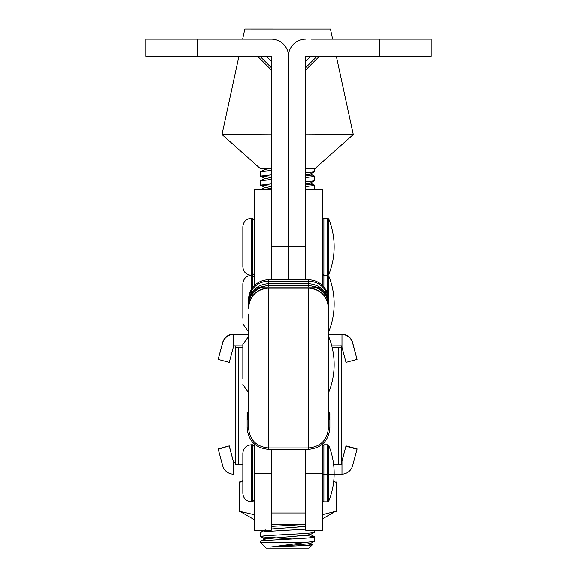<?xml version="1.0" encoding="UTF-8"?>
<svg xmlns="http://www.w3.org/2000/svg" width="577" height="577" viewBox="0 0 577 577"><rect width="100%" height="100%" fill="white"/><g stroke="black" fill="none" stroke-linecap="round" stroke-linejoin="round"><path stroke-width="0.87" d="M197.226 56.279L145.887 56.279L145.887 39.164L197.226 39.164L197.226 56.279L271.385 56.279L271.385 279.823L271.385 189.768L254.269 189.768L254.269 285.817M265.68 39.164L271.385 39.164A17.115 17.115 0 0 1 288.5 56.279L288.5 279.823L288.5 246.812L271.385 246.812M271.385 39.164L197.226 39.164M266.372 56.279L271.385 61.292M311.32 39.164L379.774 39.164L379.774 56.279L305.615 56.279L305.615 279.823L305.615 189.768L322.731 189.768L322.731 285.817M379.774 56.279L431.113 56.279L431.113 39.164L379.774 39.164M305.615 39.164A17.115 17.115 0 0 0 288.5 56.279L288.5 246.812L305.615 246.812M310.628 56.279L305.615 61.292M305.615 449.324L305.615 512.996L271.385 512.996L271.385 449.324M248.564 418.094L247.144 418.073L248.564 418.094L247.144 418.332L248.564 418.577L247.144 418.599L248.564 418.577M247.144 417.813L248.564 417.835L247.144 417.813M248.564 417.265L247.144 417.286L248.564 417.575M248.564 418.88L247.144 418.859L248.564 418.837M248.564 419.14L247.144 419.118L248.564 419.14L247.144 419.378L247.144 427.939L248.564 427.961L248.564 314.068M248.564 417.048L247.144 417.027L248.564 417.005L247.144 416.767L248.564 416.486L247.144 416.507L248.564 416.529M248.564 414.913L247.144 414.935L248.564 414.957M248.564 415.44L247.144 415.462L248.564 415.173M247.144 414.675L248.564 414.654L247.144 414.675M248.564 414.127L247.144 414.149L248.564 414.437M247.144 415.721L248.564 415.7L247.144 415.721M248.564 415.743L247.144 415.981L248.564 416.262M248.564 413.651L247.144 413.63L248.564 413.608M248.564 413.341L247.144 413.37L248.564 413.392M248.564 413.868L247.144 413.889L248.564 413.868M248.564 412.822L247.144 412.843L248.564 412.822M248.564 413.125L247.144 413.103L248.564 413.082M248.564 412.605L247.144 412.584L248.564 412.295M328.436 306.914L328.436 427.961L329.856 427.939C328.594 440.929 321.461 448.062 308.464 449.324L268.536 449.324C255.539 448.062 248.406 440.929 247.144 427.939M328.436 390.809L328.436 333.773M328.436 418.051L329.856 418.073L328.436 417.835L329.856 417.553L328.436 417.575M328.436 416.486L329.856 416.507L328.436 416.262L329.856 416.241L328.436 416.003L329.856 415.721L328.436 415.7M328.436 415.483L329.856 415.462L328.436 415.216L329.856 415.462L328.436 415.959M328.436 414.913L329.856 414.935L328.436 415.173L329.856 414.935L328.436 414.654M328.436 414.171L329.856 414.149L328.436 414.437M328.436 413.125L329.856 413.103L328.436 413.082L329.856 412.843L328.436 412.562M328.436 412.346L329.856 412.324L328.436 412.346M308.464 287.094L308.464 279.823A19.964 19.964 0 0 1 328.436 299.788L328.436 310.606M328.436 304.887L328.436 306.603M248.564 427.939L248.564 427.961C249.762 440.092 256.419 446.742 268.536 447.911L308.464 447.911L308.464 288.111C320.596 289.293 327.246 295.951 328.436 308.082L328.436 308.082A19.964 19.964 0 0 0 308.464 288.118L268.536 288.111L268.536 449.324M328.436 419.4L329.856 419.378L328.436 419.14M328.436 418.88L329.856 418.859L328.436 418.837L329.856 418.599L328.436 418.311M248.564 333.773L248.564 390.809M256.109 287.988A19.964 19.048 180 0 0 248.564 302.896L248.564 299.788A19.964 19.964 0 0 1 268.536 279.823L268.536 287.094M308.464 449.324L308.464 447.911C320.596 446.721 327.253 440.071 328.436 427.961M308.464 279.823L268.536 279.823M312.07 288.442L317.083 287.094L259.917 287.094L264.93 288.442M317.083 287.094A19.964 19.964 0 0 1 328.436 305.103A19.964 18.695 180 0 0 315.316 287.548M261.684 287.548A19.964 18.695 180 0 0 248.564 305.103A19.964 19.964 0 0 1 259.917 287.094M328.436 412.605L329.856 412.324M328.436 412.822L329.856 412.843L329.856 413.37L328.436 413.392M328.436 413.868L329.856 413.889L328.436 413.911M328.436 413.341L329.856 413.37L328.436 413.608M328.436 413.651L329.856 413.63L329.856 414.675L328.436 414.697M328.436 417.308L329.856 417.286L328.436 417.265M328.436 417.005L329.856 417.027L328.436 417.048M328.436 416.789L329.856 416.767L328.436 416.529M328.436 417.532L329.856 417.553L329.856 416.767L328.436 416.745M248.564 419.4L247.144 419.378M328.436 418.577L329.856 418.599L329.856 427.939M328.436 418.354L329.856 418.332L328.436 418.094M305.615 168.873L314.739 168.787L314.58 171.773L305.615 172.884M271.385 174.867L260.544 176.108L271.385 177.341M260.544 176.108L260.674 171.708L271.385 170.604M260.653 541.507C255.993 540.115 313.39 538.629 314.631 537.021L314.58 541.313L309.986 543.722L309.972 543.303L305.096 542.467M314.631 541.284L270.512 547.061C282.341 546.361 311.017 545.568 312.287 544.803L308.623 544.075M312.467 544.717L308.955 548.15L266.249 548.143L260.544 542.438L260.674 541.255L265.269 538.846L308.803 535.03L309.986 534.706L309.972 534.288L305.096 533.451M260.544 542.438L304.31 542.524M314.739 530.169L314.631 532.268L309.986 534.706M314.631 532.268C313.39 533.876 255.993 535.362 260.653 536.754L292.092 538.997M265.269 529.83L260.544 532.376L260.544 536.639L265.261 539.17M260.674 532.239L266.855 531.439L305.615 529.152M302.492 524.63L271.385 526.383M314.631 189.768L314.566 185.181L305.615 184.07M260.624 189.768L271.385 188.636M305.615 186.645L314.739 185.361M305.615 177.637L314.739 176.353L314.58 180.789L305.615 181.899M271.385 183.883L260.544 185.116L271.385 186.357M260.544 185.116L260.674 180.724L271.385 179.62M314.739 536.884L308.435 535.802L287.418 534.482M271.385 528.857L272.099 528.907M305.615 526.57L287.418 525.467M314.739 176.353L305.615 175.055M245.03 29.009L330.426 29.023L245.03 29.009M238.965 56.279L222.044 134.564L271.385 134.816M305.615 134.816L353.247 134.556L314.739 168.787M222.044 134.564L260.544 168.787L271.385 168.873M270.512 547.061L309.986 543.722M271.385 528.965L305.615 526.455M271.385 188.513L265.261 187.655L271.385 186.458M305.615 183.948L309.986 183.19L314.58 180.789M271.385 179.497L265.261 178.639L271.385 177.442M305.615 174.939L309.986 174.175L314.58 171.773M271.385 170.482L266.487 169.926L265.269 169.299L260.674 171.708M335.122 482.163L336.081 481.91L335.266 482.177L333.701 481.312M322.731 514.612L335.266 511.424L336.081 511.749L335.122 511.41M336.081 481.91L336.081 511.749M242.867 480.973L240.169 482.192L239.21 481.932L239.21 511.77L240.169 511.438L254.269 514.698M240.054 482.163L242.867 480.533M254.269 519.625L240.234 511.554M322.731 474.236L341.952 474.164L341.952 461.261L345.984 445.855L341.555 462.386M341.555 462.761L341.952 461.261M229.307 446.23L233.735 462.761L229.307 445.855L218.286 448.805L218.286 449.187L229.307 445.855M233.735 474.171L233.332 474.164A11.41 11.41 -0 0 1 222.715 465.718L218.286 449.187M345.984 446.23L357.004 449.187L352.576 465.718A11.41 11.41 -0 0 1 341.952 474.164M357.004 449.187L357.004 448.805L345.984 445.855M235.445 462.372L233.735 462.386M233.735 462.761L235.445 462.776M233.332 461.261L233.332 474.164M242.867 345.854L233.735 345.818L233.332 347.318L233.332 334.415L233.735 334.033L248.564 333.975M248.564 334.465L233.735 334.408M328.436 334.458L341.952 334.415A11.41 11.41 0 0 1 352.576 342.868L357.004 359.399L345.984 362.349L341.555 345.818L331.761 345.861M357.004 359.399L352.576 342.486A11.41 11.41 180 0 0 341.952 334.04L328.436 333.982M233.735 334.033L233.332 334.04A11.41 11.41 180 0 0 222.715 342.486L218.286 359.017L222.715 342.868A11.41 11.41 0 0 1 233.332 334.415M233.332 347.318L229.307 362.349L218.286 359.399M341.952 347.318L341.952 334.415M242.867 318.122L242.867 289.596M328.436 332.085L328.724 276.051L327.671 275.337L327.671 218.286L323.87 218.286L322.731 219.433M242.867 303.863L242.867 283.891C243.371 278.698 246.22 275.842 251.421 275.337L251.421 218.286C246.22 218.798 243.371 221.647 242.867 226.848L242.867 232.553M251.421 501.81L251.421 444.759L252.56 444.759L252.56 501.81L251.421 501.81C246.22 501.305 243.371 498.449 242.867 493.248L242.867 459.025M327.671 444.759L327.671 501.81L328.724 501.096L328.724 445.473L327.671 444.759L323.87 444.759L322.731 445.906M242.867 473.284L242.867 453.32C243.371 448.12 246.22 445.271 251.421 444.759M242.867 378.743L242.867 350.217M328.724 364.476L328.436 336.254M242.867 364.476L242.867 344.512L248.564 336.449M305.615 473.515L322.731 473.515L305.615 473.501L305.615 530.169L322.731 530.169L322.731 443.879M332.136 347.361L341.555 347.282L341.555 464.225L338.728 464.261L338.728 347.318M333.593 464.29L338.728 464.261M341.555 345.818L341.555 347.282M235.445 345.825L235.445 347.282L242.867 347.347M242.867 464.29L235.445 464.225L235.445 347.282M271.385 473.515L254.269 473.515L254.269 530.169L271.385 530.169L271.385 473.515L254.269 473.501L254.269 443.879M327.671 294.313L327.671 275.337L328.724 274.623L328.724 219L327.671 218.286M251.421 289.503L251.421 275.337C246.22 274.832 243.371 271.976 242.867 266.776L242.867 226.848M259.975 56.279L271.385 67.689M317.025 56.279L305.615 67.689M248.564 308.154A19.964 19.964 0 0 1 268.536 288.19L308.464 288.19A19.964 19.964 0 0 1 328.436 308.154M328.436 301.194A19.964 19.964 180 0 0 308.464 281.23L268.536 281.23A19.964 19.964 180 0 0 248.564 301.194M248.564 308.082A19.964 19.964 0 0 1 268.536 288.118C256.404 289.293 249.754 295.951 248.564 308.082M328.436 302.896A19.964 19.048 180 0 0 320.891 287.988M352.576 342.868L352.576 342.486M341.555 334.408L341.555 334.033M222.715 342.868L222.715 342.486M252.56 287.808L252.56 218.286L251.421 218.286M323.87 287.079L323.87 218.286M327.671 501.81L323.87 501.81L323.87 444.759M238.272 464.261L238.272 347.318M257.616 56.279L271.385 70.048M319.384 56.279L305.615 70.048M305.615 524.63L271.385 524.63M328.436 303.617C327.246 291.486 320.596 284.829 308.464 283.646L268.536 283.646C256.404 284.829 249.754 291.486 248.564 303.617M316.578 287.094L308.464 285.37L268.536 285.37L260.422 287.094M308.464 288.111L268.536 288.111M244.857 29.023L242.665 39.164M330.426 29.023L332.619 39.164M336.319 56.279L353.247 134.556M265.261 187.655L260.667 185.246M265.261 178.639L260.667 176.237M265.261 169.624L263.761 168.837M312.402 544.58L309.972 543.303M309.972 534.288L314.566 536.697M265.269 187.33L260.674 189.732M309.972 182.772L314.566 185.181M265.269 178.315L260.674 180.724M309.972 173.764L314.566 176.165M333.708 481.268L335.049 482.047M322.731 518.665L334.703 511.756M328.724 331.667A74.159 74.159 0 0 0 328.724 276.051M248.564 331.89L242.867 323.827M254.269 273.628L252.56 275.337L254.269 277.047M327.671 275.337L323.87 275.337L322.731 276.477M328.724 501.096A74.159 74.159 0 0 0 328.724 445.473M323.87 501.81L322.731 500.67M252.56 501.81L254.269 500.1M252.56 444.759L254.269 446.475M328.436 392.706L328.724 392.288A74.159 74.159 0 0 0 328.724 336.672M248.564 392.511L242.867 384.448M328.724 274.623A74.159 74.159 0 0 0 328.724 219M323.87 275.337L322.731 274.198M252.56 275.337L251.421 275.337M252.56 218.286L254.269 220.003"/></g></svg>
